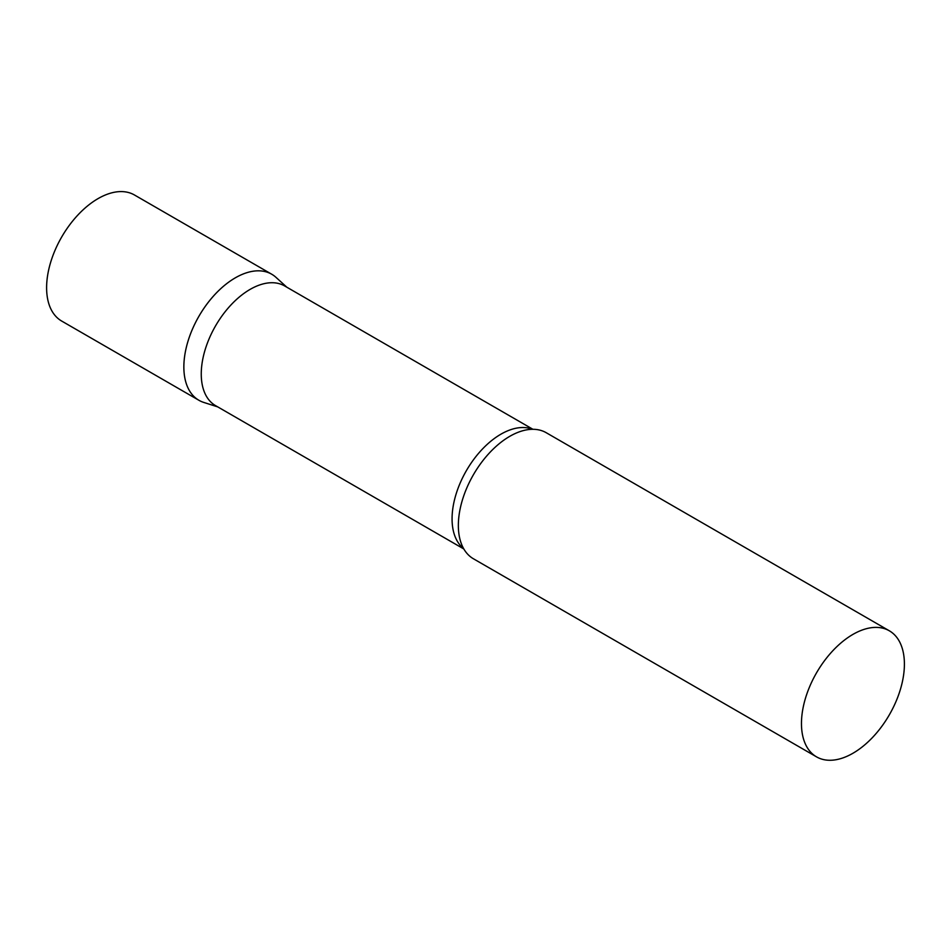 <?xml version="1.0" encoding="UTF-8"?>
<svg xmlns="http://www.w3.org/2000/svg" width="952" height="952" viewBox="0 0 952 952"><rect width="100%" height="100%" fill="white"/><g stroke="black" fill="none" stroke-linecap="round" stroke-linejoin="round"><path stroke-width="1.43" d="M198.932 400.292A72.78 42.019 -60 0 1 187.77 341.97A72.78 42.019 -60 0 1 235.322 277.829A72.78 42.019 -60 0 1 271.713 274.224L134.47 194.993A72.78 42.019 -60 0 0 98.08 198.599A72.78 42.019 -60 0 0 50.527 262.728A72.78 42.019 -60 0 0 61.69 321.062L198.932 400.292M532.93 429.292L284.66 285.957A69.103 39.889 120 0 0 231.419 304.473A69.103 39.889 120 0 0 201.253 374.005A69.103 39.889 120 0 0 215.569 405.635L463.826 548.971M286.826 287.207L275.973 277.341A72.78 42.019 120 0 0 218.639 290.681A72.78 42.019 120 0 0 183.855 366.972A72.78 42.019 120 0 0 203.752 402.422L217.722 406.885M889.323 630.795L546.21 432.708A72.78 42.019 120 0 0 525.742 430.03A72.78 42.019 120 0 0 458.352 525.456A72.78 42.019 120 0 0 460.875 542.378A72.78 42.019 120 0 0 473.43 558.776L816.542 756.864A72.78 42.019 120 0 0 872.627 737.372A72.78 42.019 120 0 0 904.4 664.115A72.78 42.019 120 0 0 889.323 630.795A72.78 42.019 120 0 0 833.238 650.299A72.78 42.019 120 0 0 801.465 723.544A72.78 42.019 120 0 0 816.542 756.864M532.442 429.292A69.103 39.889 120 0 0 480.343 451.319A69.103 39.889 120 0 0 452.069 518.816A69.103 39.889 120 0 0 463.588 548.554"/></g></svg>
